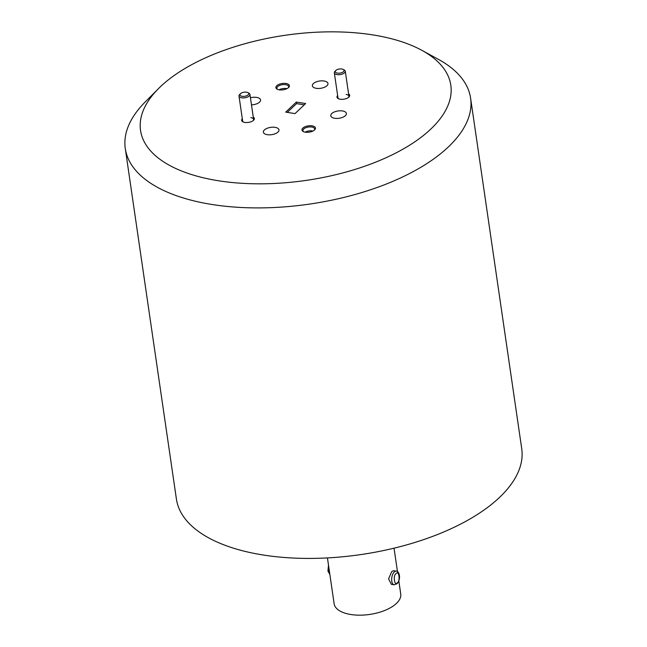 <?xml version="1.0" encoding="UTF-8"?>
<svg xmlns="http://www.w3.org/2000/svg" width="647" height="647" viewBox="0 0 647 647"><rect width="100%" height="100%" fill="white"/><g stroke="black" fill="none" stroke-linecap="round" stroke-linejoin="round"><path stroke-width="0.97" d="M305.352 132.19A6.818 3.186 -8.3 0 0 314.668 129.853A6.818 3.186 -8.3 0 0 312.056 125.841A6.818 3.186 -8.3 0 0 303.669 127.443A6.818 3.186 -8.3 0 0 303.217 131.519A6.818 3.186 -8.3 0 0 305.352 132.19M314.296 130.193A5.936 2.774 -8.3 0 0 314.685 128.939A5.936 2.774 -8.3 0 0 311.733 127.03A5.936 2.774 -8.3 0 0 305.683 127.774A5.936 2.774 -8.3 0 0 302.942 130.645A5.936 2.774 -8.3 0 0 303.678 131.737M312.954 131.034A5.936 2.774 -8.3 0 0 312.299 130.904A5.936 2.774 -8.3 0 0 305.206 132.166M279.294 89.828A6.818 3.186 -8.3 0 0 288.619 87.491A6.818 3.186 -8.3 0 0 285.998 83.479A6.818 3.186 -8.3 0 0 277.612 85.072A6.818 3.186 -8.3 0 0 277.159 89.157A6.818 3.186 -8.3 0 0 279.294 89.828M288.238 87.83A5.936 2.774 -8.3 0 0 288.627 86.569A5.936 2.774 -8.3 0 0 285.675 84.668A5.936 2.774 -8.3 0 0 279.633 85.412A5.936 2.774 -8.3 0 0 276.884 88.283A5.936 2.774 -8.3 0 0 277.62 89.375M286.896 88.671A5.936 2.774 -8.3 0 0 286.241 88.542A5.936 2.774 -8.3 0 0 279.148 89.804M242.31 118.733A6.421 3 -8.3 0 0 242.843 121.798A6.421 3 -8.3 0 0 244.849 122.429A6.421 3 -8.3 0 0 253.624 120.221A6.421 3 -8.3 0 0 253.268 117.131M253.244 120.56A5.532 2.588 -8.3 0 0 253.6 119.412A5.532 2.588 -8.3 0 0 250.842 117.633M337.645 95.53A6.421 3 -8.3 0 0 338.179 98.595A6.421 3 -8.3 0 0 340.185 99.226A6.421 3 -8.3 0 0 348.959 97.018A6.421 3 -8.3 0 0 348.596 93.928M348.579 97.357A5.532 2.588 -8.3 0 0 348.927 96.209A5.532 2.588 -8.3 0 0 346.177 94.438M251.473 104.871A7.885 3.688 -8.3 0 0 260.555 99.921A7.885 3.688 -8.3 0 0 256.633 97.398A7.885 3.688 -8.3 0 0 250.438 97.778M334.717 118.28A7.885 3.688 -8.3 0 0 342.748 117.285A7.885 3.688 -8.3 0 0 346.388 113.476A7.885 3.688 -8.3 0 0 342.465 110.944A7.885 3.688 -8.3 0 0 334.434 111.931A7.885 3.688 -8.3 0 0 330.787 115.748A7.885 3.688 -8.3 0 0 334.717 118.28M267.308 134.681A7.885 3.688 -8.3 0 0 275.331 133.694A7.885 3.688 -8.3 0 0 278.978 129.877A7.885 3.688 -8.3 0 0 275.056 127.346A7.885 3.688 -8.3 0 0 267.025 128.341A7.885 3.688 -8.3 0 0 263.378 132.158A7.885 3.688 -8.3 0 0 267.308 134.681M316.294 88.324A7.885 3.688 -8.3 0 0 324.317 87.329A7.885 3.688 -8.3 0 0 327.964 83.52A7.885 3.688 -8.3 0 0 324.042 80.988A7.885 3.688 -8.3 0 0 316.011 81.975A7.885 3.688 -8.3 0 0 312.364 85.792A7.885 3.688 -8.3 0 0 316.294 88.324M218.605 180.78A156.776 73.313 171.7 0 1 158.434 88.663A156.776 73.313 171.7 0 1 372.745 34.889A156.776 73.313 171.7 0 1 421.715 50.248A156.776 73.313 171.7 0 1 411.346 144.111A156.776 73.313 171.7 0 1 218.605 180.78M421.715 50.248L438.221 59.241A174.488 81.595 171.7 0 1 470.595 98.142A174.488 81.595 171.7 0 1 389.882 182.591A174.488 81.595 171.7 0 1 212.151 204.517A174.488 81.595 171.7 0 1 125.275 148.519A174.488 81.595 171.7 0 1 145.187 101.983L158.434 88.663M470.595 98.142L521.725 448.654A174.488 81.595 171.7 0 1 441.019 533.104A174.488 81.595 171.7 0 1 263.289 555.021A174.488 81.595 171.7 0 1 176.405 499.031L125.275 148.519M285.707 112.125L295.016 113.597L305.643 103.544L296.334 102.072L285.707 112.125M304.268 104.838L296.561 103.625L287.3 112.384M296.561 103.625L296.334 102.072M343.225 69.431A4.432 2.07 -8.3 0 0 341.842 68.994A4.432 2.07 -8.3 0 0 335.793 70.515A4.432 2.07 -8.3 0 0 337.491 73.119A4.432 2.07 -8.3 0 0 342.934 72.084A4.432 2.07 -8.3 0 0 343.225 69.431L344.261 69.989A5.532 2.588 171.7 0 1 345.288 71.227A5.532 2.588 171.7 0 1 342.724 73.904A5.532 2.588 171.7 0 1 337.087 74.599A5.532 2.588 171.7 0 1 334.329 72.828L337.977 97.81A5.532 2.588 -8.3 0 0 338.64 98.813M247.89 92.634A4.432 2.07 -8.3 0 0 246.507 92.197A4.432 2.07 -8.3 0 0 240.458 93.718A4.432 2.07 -8.3 0 0 242.156 96.322A4.432 2.07 -8.3 0 0 247.599 95.287A4.432 2.07 -8.3 0 0 247.89 92.634L248.925 93.192A5.532 2.588 171.7 0 1 249.952 94.43A5.532 2.588 171.7 0 1 247.389 97.107A5.532 2.588 171.7 0 1 241.752 97.802A5.532 2.588 171.7 0 1 238.994 96.023L242.641 121.013A5.532 2.588 -8.3 0 0 243.304 122.016M327.447 557.916L334.127 603.724A33.66 15.738 -8.3 0 0 350.884 614.521A33.66 15.738 -8.3 0 0 385.167 610.291A33.66 15.738 -8.3 0 0 400.736 594.003L398.819 580.869M394.088 584.783L391.395 584.362L388.572 578.879L391.767 571.519L393.554 570.711L396.247 571.139A6.907 3.381 -81 0 0 394.282 571.916A6.907 3.381 -81 0 0 391.661 579.364A6.907 3.381 -81 0 0 394.088 584.783L397.04 583.74C402.062 577.779 398.285 570.169 396.247 571.139M238.994 96.023A5.532 2.588 171.7 0 1 239.625 94.551L240.458 93.718M334.329 72.828A5.532 2.588 171.7 0 1 334.96 71.348L335.793 70.515M328.822 567.379A6.907 3.381 99 0 0 329.792 574.018M397.347 582.696C394.581 587.128 392.81 574.948 396.037 573.711C398.803 569.271 400.582 581.451 397.347 582.696M329.841 574.358L327.948 571.131L328.49 565.106M394.047 548.179L397.468 571.616M249.952 94.43L253.6 119.412M345.288 71.227L348.927 96.209"/></g></svg>

